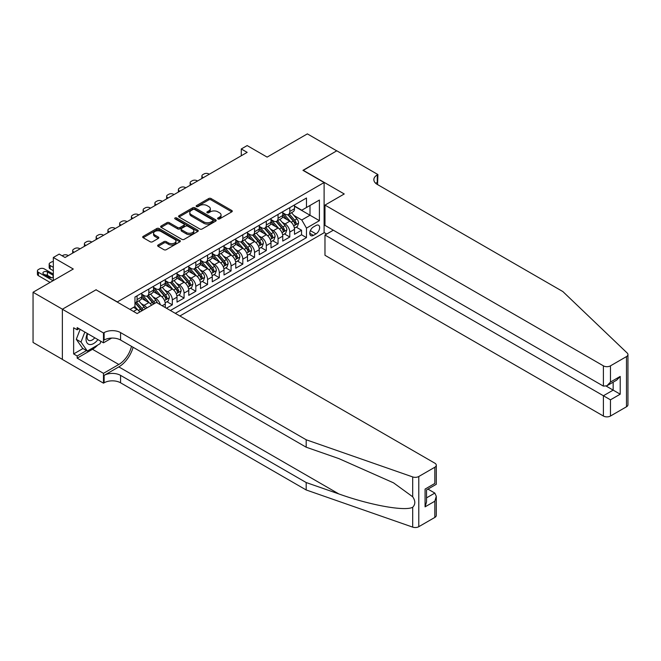 <?xml version="1.0" encoding="UTF-8"?>
<svg xmlns="http://www.w3.org/2000/svg" width="661" height="661" viewBox="0 0 661 661"><rect width="100%" height="100%" fill="white"/><g stroke="black" fill="none" stroke-linecap="round" stroke-linejoin="round"><path stroke-width="0.99" d="M217.932 218.923A1.14 0.661 0 0 0 219.551 218.923L231.804 211.842A1.628 0.942 0 0 0 232.275 211.181A1.628 0.942 0 0 0 231.804 210.512L211.041 198.531A1.628 0.942 0 0 0 208.736 198.531L196.491 205.604A1.14 0.661 0 0 0 196.152 206.067A1.14 0.661 0 0 0 196.491 206.538A1.14 0.661 0 0 0 198.102 206.538L199.688 205.621A5.222 3.016 0 0 1 207.067 205.621L208.793 206.62A5.222 3.016 0 0 1 210.322 208.752A5.222 3.016 0 0 1 208.793 210.884L207.207 211.793A1.14 0.661 0 0 0 206.876 212.264A1.14 0.661 0 0 0 207.207 212.726A1.14 0.661 0 0 0 208.826 212.726L210.413 211.809A5.222 3.016 0 0 1 217.791 211.809L219.518 212.809A5.222 3.016 0 0 1 221.047 214.941A5.222 3.016 0 0 1 219.518 217.072L217.932 217.99A1.14 0.661 0 0 0 217.601 218.452A1.14 0.661 0 0 0 217.932 218.923L217.932 217.99M158.119 245A1.628 0.942 0 0 0 157.64 245.669A1.628 0.942 0 0 0 158.119 246.33L163.936 249.693A1.628 0.942 0 0 0 166.25 249.693L179.85 241.835A1.628 0.942 0 0 0 180.329 241.174A1.628 0.942 0 0 0 179.85 240.505L159.094 228.524A1.628 0.942 0 0 0 156.789 228.524L143.181 236.382A1.628 0.942 0 0 0 142.702 237.043A1.628 0.942 0 0 0 143.181 237.712L150.221 241.769A1.628 0.942 0 0 0 152.526 241.769L158.351 238.406A1.628 0.942 0 0 0 158.822 237.745A1.628 0.942 0 0 0 158.351 237.076L154.856 235.06A4.363 2.52 0 0 1 153.583 233.283A4.363 2.52 0 0 1 156.277 230.953A4.363 2.52 0 0 1 161.028 231.499L174.694 239.389A4.363 2.52 0 0 1 175.966 241.174A4.363 2.52 0 0 1 173.281 243.496A4.363 2.52 0 0 1 168.522 242.951L166.25 241.637A1.628 0.942 0 0 0 163.936 241.637L158.119 245L158.119 246.33M96.192 289.915L117.344 301.92L324.105 182.543L302.953 170.34L336.73 150.84L307.365 133.877L267.127 157.111L247.156 145.577L241.282 148.973L247.156 152.361L65.059 257.493L59.193 254.105L53.318 257.493L53.318 280.553M96.192 289.708L62.423 309.208L33.05 292.253L73.288 269.019L53.318 257.493M199.804 228.987A1.628 0.942 0 0 0 202.109 228.987L215.717 221.129A1.628 0.942 0 0 0 216.197 220.468A1.628 0.942 0 0 0 215.717 219.799L194.962 207.818A1.628 0.942 0 0 0 192.648 207.818L179.048 215.676A1.628 0.942 0 0 0 178.569 216.337A1.628 0.942 0 0 0 179.048 217.006L199.804 228.987M175.52 219.163A1.14 0.661 0 0 1 176.685 219.328L176.685 217.973L197.788 230.152A1.628 0.942 0 0 1 198.259 230.821A1.628 0.942 0 0 1 197.788 231.482L184.179 239.34A1.628 0.942 0 0 1 181.874 239.34L161.11 227.359L161.11 226.029A1.628 0.942 0 0 0 160.64 226.69A1.628 0.942 0 0 0 161.11 227.359M161.11 226.029L166.936 222.666A1.628 0.942 0 0 1 169.241 222.666L177.66 227.524A1.628 0.942 0 0 0 179.966 227.524L183.832 225.294A1.628 0.942 0 0 0 184.312 224.624A1.628 0.942 0 0 0 183.832 223.963L175.066 218.898A1.14 0.661 0 0 1 174.735 218.436A1.14 0.661 0 0 1 175.438 217.824A1.14 0.661 0 0 1 176.685 217.973M62.357 359.369L33.05 342.448L33.05 292.253M166.448 308.224L172.323 304.837L166.977 301.747M164.672 290.039L167.621 291.741A6.643 3.834 60 0 1 172.323 299.887L177.016 297.169L177.016 302.118L184.072 298.053L178.726 294.963M176.421 283.255L179.371 284.965A6.643 3.834 60 0 1 184.072 293.104L188.765 290.386L188.765 295.343L195.813 291.27L190.467 288.179M188.17 276.48L191.12 278.182A6.643 3.834 60 0 1 195.813 286.32L200.514 283.602L200.514 288.56L207.562 284.486L202.216 281.404M199.911 269.696L202.861 271.398A6.643 3.834 60 0 1 207.562 279.537L212.264 276.827L212.264 281.776L219.312 277.703L213.966 274.621M211.66 262.913L214.61 264.615A6.643 3.834 60 0 1 219.312 272.753L224.013 270.043L224.013 274.993L231.061 270.919L225.715 267.837M223.41 256.129L226.359 257.831A6.643 3.834 60 0 1 231.061 265.97L235.762 263.26L235.762 268.209L242.81 264.136L237.464 261.054M235.159 249.346L238.109 251.048A6.643 3.834 60 0 1 242.81 259.186L247.503 256.476L247.503 261.425L254.551 257.36L249.214 254.27M246.908 242.562L249.858 244.264A6.643 3.834 60 0 1 254.551 252.403L259.252 249.693L259.252 254.642L266.3 250.577L260.955 247.487M258.658 235.779L261.607 237.481A6.643 3.834 60 0 1 266.3 245.619L271.002 242.909L271.002 247.858L278.05 243.793L272.704 240.703M270.399 228.995L273.348 230.706A6.643 3.834 60 0 1 278.05 238.844L282.751 236.126L282.751 241.075L289.799 237.01L289.799 232.061A6.643 3.834 -120 0 0 285.098 223.922L282.148 222.22M284.453 233.92L289.799 237.01M139.826 311.992A6.643 3.834 -120 0 0 137.075 309.381L133.555 307.34M151.576 305.208A6.643 3.834 -120 0 0 148.824 302.598L141.561 298.4M146.874 307.927A6.643 3.834 60 0 0 144.123 305.308L141.173 303.606M165.275 307.547L165.275 303.953A6.643 3.834 -120 0 0 160.573 295.814L153.311 291.617M160.293 304.671A6.643 3.834 60 0 0 155.872 298.524L152.922 296.822M177.016 297.169A6.643 3.834 -120 0 0 172.323 289.031L165.052 284.833M188.765 290.386A6.643 3.834 -120 0 0 184.072 282.247L176.801 278.058M200.514 283.602A6.643 3.834 -120 0 0 195.813 275.463L188.55 271.274M212.264 276.827A6.643 3.834 -120 0 0 207.562 268.68L200.3 264.491M224.013 270.043A6.643 3.834 -120 0 0 219.312 261.905L212.049 257.707M235.762 263.26A6.643 3.834 -120 0 0 231.061 255.121L223.798 250.924M247.503 256.476A6.643 3.834 -120 0 0 242.81 248.338L235.539 244.14M259.252 249.693A6.643 3.834 -120 0 0 254.551 241.554L247.288 237.357M271.002 242.909A6.643 3.834 -120 0 0 266.3 234.771L259.038 230.573M282.751 236.126A6.643 3.834 -120 0 0 278.05 227.987L270.787 223.798M315.999 225.475L313.413 226.971A5.148 2.975 120 0 0 310.05 231.507A5.148 2.975 120 0 0 310.835 235.638A5.148 2.975 120 0 0 313.413 235.382L315.999 233.887A5.148 2.975 120 0 0 319.362 229.35A5.148 2.975 120 0 0 318.569 225.227A5.148 2.975 120 0 0 315.999 225.475M179.899 315.991L324.105 232.738L324.105 182.543M175.314 313.347L306.481 237.621L306.481 228.128L301.78 219.989L293.897 215.436M129.969 309.414L134.96 306.53L134.96 297.037L306.481 198.011L306.481 207.504L319.403 200.043L319.403 220.667L306.481 228.128M141.776 294.186L144.123 295.541A6.643 3.834 60 0 0 147.444 295.872L152.146 293.162A6.643 3.834 -120 0 0 153.526 290.113L153.526 286.32M153.526 287.403L155.872 288.758A6.643 3.834 60 0 0 159.194 289.088L163.895 286.378A6.643 3.834 -120 0 0 165.275 283.338L165.275 279.537M165.275 280.619L167.621 281.974A6.643 3.834 60 0 0 170.943 282.305L175.644 279.595A6.643 3.834 -120 0 0 177.016 276.554L177.016 272.753M177.016 273.836L179.371 275.191A6.643 3.834 60 0 0 182.692 275.521L187.394 272.811A6.643 3.834 -120 0 0 188.765 269.771L188.765 265.97M188.765 267.052L191.12 268.416A6.643 3.834 60 0 0 194.441 268.738L199.135 266.028A6.643 3.834 -120 0 0 200.514 262.987L200.514 259.186M200.514 260.277L202.861 261.632A6.643 3.834 60 0 0 206.191 261.963L210.884 259.244A6.643 3.834 -120 0 0 212.264 256.204L212.264 252.403M212.264 253.494L214.61 254.849A6.643 3.834 60 0 0 217.932 255.179L222.633 252.461A6.643 3.834 -120 0 0 224.013 249.42L224.013 245.619M224.013 246.71L226.359 248.065A6.643 3.834 60 0 0 229.681 248.396L234.382 245.677A6.643 3.834 -120 0 0 235.762 242.637L235.762 238.844M235.762 239.926L238.109 241.282A6.643 3.834 60 0 0 241.43 241.612L246.132 238.902A6.643 3.834 -120 0 0 247.503 235.853L247.503 232.061M247.503 233.143L249.858 234.498A6.643 3.834 60 0 0 253.18 234.829L257.881 232.118A6.643 3.834 -120 0 0 259.252 229.07L259.252 225.277M259.252 226.359L261.607 227.715A6.643 3.834 60 0 0 264.929 228.045L269.622 225.335A6.643 3.834 -120 0 0 271.002 222.294L271.002 218.494M271.002 219.576L273.348 220.931A6.643 3.834 60 0 0 276.678 221.261L281.371 218.551A6.643 3.834 -120 0 0 282.751 215.511L282.751 211.71M170.381 310.496L301.548 234.771L301.548 230.226L294.5 234.3L294.5 229.342A6.643 3.834 -120 0 0 289.799 221.204L282.536 217.015M282.751 212.792L285.098 214.156A6.643 3.834 -120 0 0 288.419 214.478A6.643 3.834 -120 0 0 289.799 211.437L289.799 207.637M288.419 214.478L293.12 211.768A6.643 3.834 -120 0 0 294.5 208.727L294.5 204.927M137.075 295.814L137.075 299.615A6.643 3.834 60 0 1 135.703 302.655A6.643 3.834 60 0 1 134.96 302.92M135.703 302.655L140.396 299.937A6.643 3.834 -120 0 0 141.776 296.896L141.776 293.104M148.824 289.031L148.824 292.831A6.643 3.834 60 0 1 147.444 295.872M160.573 282.247L160.573 286.048A6.643 3.834 60 0 1 159.194 289.088M172.323 275.463L172.323 279.264A6.643 3.834 60 0 1 170.943 282.305M184.072 268.68L184.072 272.481A6.643 3.834 60 0 1 182.692 275.521M195.813 261.905L195.813 265.697A6.643 3.834 60 0 1 194.441 268.738M207.562 255.121L207.562 258.914A6.643 3.834 60 0 1 206.191 261.963M219.312 248.338L219.312 252.13A6.643 3.834 60 0 1 217.932 255.179M231.061 241.554L231.061 245.355A6.643 3.834 60 0 1 229.681 248.396M242.81 234.771L242.81 238.571A6.643 3.834 60 0 1 241.43 241.612M254.551 227.987L254.551 231.788A6.643 3.834 60 0 1 253.18 234.829M266.3 221.204L266.3 225.004A6.643 3.834 60 0 1 264.929 228.045M278.05 214.42L278.05 218.221A6.643 3.834 60 0 1 276.678 221.261M278.05 238.844L278.05 243.793M266.3 245.619L266.3 250.577M254.551 252.403L254.551 257.36M242.81 259.186L242.81 264.136M231.061 265.97L231.061 270.919M219.312 272.753L219.312 277.703M207.562 279.537L207.562 284.486M195.813 286.32L195.813 291.27M184.072 293.104L184.072 298.053M172.323 299.887L172.323 304.837M301.78 219.989L310.001 215.238L310.001 205.472L319.403 200.043M294.5 206.282L319.403 220.667M294.5 206.009L301.78 210.215L306.481 207.504M241.282 148.973L241.282 155.756M296.202 227.144L301.548 230.226M301.548 234.771L306.481 237.621M218.394 219.08L219.518 218.427A5.222 3.016 0 0 0 221.047 216.296L221.047 214.941M210.322 208.752L210.322 210.107A5.222 3.016 0 0 1 208.793 212.239L207.67 212.892M231.78 211.859L211.041 199.886A1.628 0.942 0 0 0 208.736 199.886L196.945 206.695M215.693 221.146L194.962 209.173A1.628 0.942 0 0 0 192.648 209.173L179.065 217.015L179.048 215.676M212.834 220.931A1.14 0.661 0 0 0 213.164 220.468A1.14 0.661 0 0 0 212.834 219.997L194.615 209.479A1.14 0.661 0 0 0 192.995 209.479L191.326 210.446A5.222 3.016 0 0 0 189.798 212.578A5.222 3.016 0 0 0 191.326 214.709L203.778 221.898A5.222 3.016 0 0 0 211.156 221.898L212.834 220.931L212.834 222.286A1.14 0.661 0 0 0 213.164 221.823L213.164 220.468M189.798 212.578L189.798 213.933A5.222 3.016 0 0 0 191.326 216.064L191.326 214.709M212.834 222.286L211.156 223.253A5.222 3.016 0 0 1 203.778 223.253L191.326 216.064M161.135 227.367L166.936 224.021L166.936 222.666M184.312 224.624L184.312 225.988A1.628 0.942 0 0 1 183.832 226.649L179.966 228.88A1.628 0.942 0 0 1 177.66 228.88L169.241 224.021A1.628 0.942 0 0 0 166.936 224.021M176.685 219.328L197.763 231.499M186.394 232.565A4.363 2.52 0 0 0 191.153 233.11A4.363 2.52 0 0 0 193.847 230.788A4.363 2.52 0 0 0 192.566 229.003L187.749 226.227A1.628 0.942 0 0 0 185.444 226.227L181.585 228.458A1.628 0.942 0 0 0 181.106 229.119A1.628 0.942 0 0 0 181.585 229.788L186.394 232.565L186.394 233.92A4.363 2.52 0 0 0 191.153 234.473A4.363 2.52 0 0 0 193.847 232.143L193.847 230.788M181.106 229.119L181.106 230.482A1.628 0.942 0 0 0 181.585 231.143L181.585 229.788M186.394 233.92L181.585 231.143M175.966 241.174L175.966 242.529A4.363 2.52 0 0 1 173.281 244.859A4.363 2.52 0 0 1 168.522 244.306L166.25 242.992A1.628 0.942 0 0 0 163.936 242.992L158.136 246.346M153.583 233.283L153.583 234.638A4.363 2.52 0 0 0 154.856 236.423L154.856 235.06M158.326 238.423L154.856 236.423M179.85 240.505L179.85 241.835L159.094 229.879A1.628 0.942 0 0 0 156.789 229.879L143.206 237.72L143.181 236.382M294.401 228.177L297.433 226.426L298.607 223.038A4.404 2.545 -120 0 0 296.896 218.907L291.526 212.685M203.39 177.627L202.861 177.322A3.322 1.917 0 0 1 201.894 175.966A3.322 1.917 0 0 1 202.861 174.611L204.042 173.934A3.322 1.917 0 0 1 208.736 173.934L209.264 174.24M290.452 221.633L284.081 214.263A12.708 7.337 -120 0 0 282.751 212.867M286.957 219.568L283.395 215.445A10.551 6.089 -120 0 0 282.751 214.734M287.824 214.718L293.253 221.005A4.404 2.545 60 0 1 294.823 224.038C295.484 224.922 295.954 224.649 296.235 223.228A4.404 2.545 -120 0 0 294.666 220.196L289.295 213.974M288.146 214.618L293.98 221.369A2.239 1.297 60 0 1 294.542 222.245L296.235 223.228M294.823 224.038L295.145 224.558M87.318 333.483A10.799 6.238 120 0 0 89.855 344.555A10.799 6.238 120 0 0 97.911 339.597M87.682 333.698A7.395 4.272 120 0 0 88.582 340.308A7.395 4.272 120 0 0 89.665 340.646A7.395 4.272 120 0 0 94.763 337.788M100.935 341.349L100.009 343.737L87.326 351.057L82.625 348.347L76.288 339.324L80.155 329.352M87.326 351.057L80.989 342.034L84.856 332.062M76.288 339.324L80.989 342.034M333.326 230.193L324.981 235.01L324.981 255.286L603.402 416.033L603.402 395.757L613.16 390.122L613.16 382.182M324.981 235.01L610.458 399.822L610.458 416.033L626.488 406.779L626.488 356.585A4.982 2.875 0 0 0 627.95 354.552A4.982 2.875 0 0 0 627.231 353.065L562.875 291.575L377.257 184.411A11.634 6.717 180 0 1 373.853 179.66A11.634 6.717 180 0 1 377.257 174.917L377.91 174.545L336.788 150.799L303.135 170.439M303.135 170.232L344.249 193.97L324.981 205.1L603.402 365.847A4.982 2.875 0 0 0 610.458 365.847L626.488 356.585M377.91 174.545L377.555 184.576M324.105 232.532L326.683 234.027M324.981 205.1L324.981 225.376L603.402 386.123L603.402 365.847M627.95 354.552L627.95 404.739A4.982 2.875 180 0 1 626.488 406.779M610.458 416.033A4.982 2.875 180 0 1 603.402 416.033M375.795 183.378A11.634 6.717 180 0 1 377.257 182.345L377.257 174.917M606.228 386.123L620.208 394.196L610.458 399.822M610.458 365.847L610.458 382.05L606.93 385.776L603.402 386.123M610.458 382.05L620.208 376.423L616.68 380.141L606.93 385.776M434.822 517.431L434.822 501.22L436.285 496.312L436.285 515.398A4.982 2.875 180 0 1 434.822 517.431L418.785 526.693A4.982 2.875 180 0 1 412.687 527.123L306.183 489.966L306.183 482.538L120.575 375.374A11.634 6.717 -0 0 0 104.124 375.374L118.806 366.896A21.639 12.493 120 0 0 133.109 347.273M306.183 482.538L338.845 493.932C370.053 505.178 404.929 511.482 412.687 507.268C415.513 504.376 415.513 500.873 412.687 496.775L393.526 482.844L338.845 458.594L306.183 447.2L120.575 340.035A11.634 6.717 -0 0 0 104.124 340.035L104.124 332.607L103.48 332.979L62.357 309.241L96.019 289.807L137.133 313.554L156.401 302.424L434.822 463.171A4.982 2.875 -0 0 1 436.285 465.204A4.982 2.875 -0 0 1 434.822 467.244L418.785 476.498L418.785 526.693M306.183 489.966L120.575 382.802A11.634 6.717 -0 0 0 104.124 382.802L103.48 383.173L62.357 359.435L62.357 309.241M306.183 447.2L306.183 439.772L120.575 332.607A11.634 6.717 -0 0 0 104.124 332.607M412.687 496.775L412.687 476.928L306.183 439.772M97.671 345.083A18.69 10.791 -60 0 1 92.49 349.297L77.163 358.146L77.163 355.973L86.508 350.578M79.039 328.707L77.163 329.798L73.635 327.757L73.635 353.941L77.163 355.973M77.163 329.798L77.163 327.625L103.48 342.819L103.48 332.979M103.48 383.173L103.48 373.341L118.806 364.484A18.69 10.791 120 0 0 131.465 346.323M77.163 358.146L103.48 373.341M427.94 489.107L434.822 493.081L436.285 496.312M111.684 338.077L103.48 342.819M412.687 476.928A4.982 2.875 -0 0 0 418.785 476.498M73.635 353.941L82.98 348.545M434.822 501.22L425.073 506.855L426.535 501.939L426.535 489.925L436.285 484.298L436.285 465.204M425.073 506.855L425.073 489.082C426.973 490.181 426.973 490.181 425.073 489.082L434.822 483.455C436.723 484.546 436.723 484.546 434.822 483.455L434.822 467.244M282.652 234.961L285.684 233.209L286.857 229.821A4.404 2.545 -120 0 0 285.147 225.682L279.777 219.469M191.649 184.411L191.12 184.105A3.322 1.917 0 0 1 190.145 182.75A3.322 1.917 0 0 1 191.12 181.395L192.293 180.717A3.322 1.917 0 0 1 196.995 180.717L197.515 181.023M278.702 228.417L272.34 221.047A12.708 7.337 -120 0 0 271.002 219.65M275.216 226.351L271.654 222.228A10.551 6.089 -120 0 0 271.002 221.518M276.075 221.501L281.503 227.789A4.404 2.545 60 0 1 283.073 230.821C283.734 231.705 284.205 231.433 284.486 230.003A4.404 2.545 -120 0 0 282.916 226.971L277.546 220.757M276.397 221.402L282.23 228.152A2.239 1.297 60 0 1 282.792 229.028L284.486 230.003M283.073 230.821L283.395 231.342M270.903 241.744L273.935 239.993L275.116 236.605A4.404 2.545 -120 0 0 273.398 232.465L268.027 226.252M179.899 191.194L179.371 190.889A3.322 1.917 0 0 1 178.396 189.533A3.322 1.917 0 0 1 179.371 188.178L180.544 187.501A3.322 1.917 0 0 1 185.245 187.501L185.774 187.798M266.953 235.2L260.591 227.83A12.708 7.337 -120 0 0 259.252 226.434M263.466 233.135L259.905 229.012A10.551 6.089 -120 0 0 259.252 228.301M264.326 228.285L269.754 234.572A4.404 2.545 60 0 1 271.324 237.605C271.985 238.489 272.456 238.216 272.737 236.787A4.404 2.545 -120 0 0 271.167 233.754L265.796 227.541M264.648 228.185L270.481 234.936A2.239 1.297 60 0 1 271.043 235.812L272.737 236.787M271.324 237.605L271.646 238.125M259.153 248.528L262.194 246.776L263.367 243.388A4.404 2.545 -120 0 0 261.649 239.249L256.286 233.036M168.15 197.978L167.621 197.672A3.322 1.917 0 0 1 166.646 196.317A3.322 1.917 0 0 1 167.621 194.954L168.795 194.276A3.322 1.917 0 0 1 173.496 194.276L174.025 194.582M255.204 241.984L248.842 234.614A12.708 7.337 -120 0 0 247.503 233.217M251.717 239.918L248.156 235.795A10.551 6.089 -120 0 0 247.503 235.085M252.576 235.068L258.005 241.356A4.404 2.545 60 0 1 259.575 244.388C260.244 245.272 260.707 245 260.988 243.57A4.404 2.545 -120 0 0 259.418 240.538L254.047 234.325M252.899 234.969L258.732 241.719A2.239 1.297 60 0 1 259.294 242.595L260.988 243.57M259.575 244.388L259.897 244.909M247.404 255.311L250.445 253.56L251.618 250.164A4.404 2.545 -120 0 0 249.899 246.032L244.537 239.819M156.401 204.761L155.872 204.456A3.322 1.917 0 0 1 154.897 203.101A3.322 1.917 0 0 1 155.872 201.737L157.045 201.06A3.322 1.917 0 0 1 161.747 201.06L162.276 201.365M243.463 248.767L237.092 241.397A12.708 7.337 -120 0 0 235.762 240.001M239.968 246.693L236.407 242.579A10.551 6.089 -120 0 0 235.762 241.868M240.835 241.852L246.264 248.139A4.404 2.545 60 0 1 247.834 251.172C248.495 252.056 248.966 251.783 249.238 250.354A4.404 2.545 -120 0 0 247.668 247.321L242.306 241.108M241.149 241.744L246.983 248.503A2.239 1.297 60 0 1 247.553 249.379L249.238 250.354M247.834 251.172L248.148 251.692M235.663 262.095L238.695 260.343L239.869 256.947A4.404 2.545 -120 0 0 238.158 252.816L232.788 246.603M144.652 211.545L144.123 211.239A3.322 1.917 0 0 1 143.156 209.876A3.322 1.917 0 0 1 144.123 208.521L145.304 207.843A3.322 1.917 0 0 1 149.997 207.843L150.526 208.149M231.714 255.551L225.343 248.181A12.708 7.337 -120 0 0 224.013 246.784M228.219 253.477L224.657 249.354A10.551 6.089 -120 0 0 224.013 248.652M229.086 248.635L234.515 254.915A4.404 2.545 60 0 1 236.084 257.955C236.745 258.839 237.216 258.567 237.489 257.137A4.404 2.545 -120 0 0 235.919 254.105L230.557 247.892M229.4 248.528L235.233 255.286A2.239 1.297 60 0 1 235.803 256.162L237.489 257.137M236.084 257.955L236.407 258.476M223.914 268.878L226.946 267.127L228.119 263.731A4.404 2.545 -120 0 0 226.409 259.599L221.038 253.386M132.902 218.32L132.374 218.014A3.322 1.917 0 0 1 131.407 216.659A3.322 1.917 0 0 1 132.374 215.304L133.555 214.627A3.322 1.917 0 0 1 138.248 214.627L138.777 214.932M219.964 262.334L213.602 254.964A12.708 7.337 -120 0 0 212.264 253.56M216.469 260.26L212.916 256.137A10.551 6.089 -120 0 0 212.264 255.435M217.337 255.419L222.765 261.698A4.404 2.545 60 0 1 224.335 264.731C224.996 265.623 225.467 265.35 225.748 263.921A4.404 2.545 -120 0 0 224.178 260.888L218.808 254.675M217.659 255.311L223.492 262.07A2.239 1.297 60 0 1 224.054 262.946L225.748 263.921M224.335 264.731L224.657 265.259M212.164 275.662L215.197 273.91L216.37 270.514A4.404 2.545 -120 0 0 214.66 266.383L209.289 260.17M121.161 225.104L120.633 224.798A3.322 1.917 0 0 1 119.658 223.443A3.322 1.917 0 0 1 120.633 222.088L121.806 221.41A3.322 1.917 0 0 1 126.507 221.41L127.036 221.716M208.215 269.11L201.853 261.739A12.708 7.337 -120 0 0 200.514 260.343M204.728 267.044L201.167 262.921A10.551 6.089 -120 0 0 200.514 262.21M205.588 262.194L211.016 268.482A4.404 2.545 60 0 1 212.586 271.514C213.247 272.398 213.718 272.134 213.999 270.704A4.404 2.545 -120 0 0 212.429 267.672L207.058 261.459M205.91 262.095L211.743 268.845A2.239 1.297 60 0 1 212.305 269.729L213.999 270.704M212.586 271.514L212.908 272.035M200.415 282.445L203.456 280.685L204.629 277.298A4.404 2.545 -120 0 0 202.91 273.167L197.548 266.945M109.412 231.887L108.883 231.581A3.322 1.917 0 0 1 107.908 230.226A3.322 1.917 0 0 1 108.883 228.871L110.056 228.194A3.322 1.917 0 0 1 114.758 228.194L115.287 228.499M196.466 275.893L190.104 268.523A12.708 7.337 -120 0 0 188.765 267.127M192.979 273.828L189.418 269.705A10.551 6.089 -120 0 0 188.765 268.994M193.838 268.977L199.267 275.265A4.404 2.545 60 0 1 200.837 278.298C201.498 279.182 201.969 278.909 202.249 277.488A4.404 2.545 -120 0 0 200.68 274.455L195.309 268.234M194.16 268.878L199.994 275.629A2.239 1.297 60 0 1 200.556 276.513L202.249 277.488M200.837 278.298L201.159 278.818M188.666 289.221L191.707 287.469L192.88 284.081A4.404 2.545 -120 0 0 191.161 279.95L185.799 273.728M97.663 238.671L97.134 238.365A3.322 1.917 0 0 1 96.159 237.01A3.322 1.917 0 0 1 97.134 235.655L98.307 234.977A3.322 1.917 0 0 1 103.009 234.977L103.537 235.283M184.725 282.677L178.354 275.307A12.708 7.337 -120 0 0 177.016 273.91M181.23 280.611L177.669 276.488A10.551 6.089 -120 0 0 177.016 275.777M182.089 275.761L187.526 282.049A4.404 2.545 60 0 1 189.096 285.081C189.757 285.965 190.219 285.692 190.5 284.271A4.404 2.545 -120 0 0 188.93 281.231L183.568 275.017M182.411 275.662L188.245 282.412A2.239 1.297 60 0 1 188.815 283.288L190.5 284.271M189.096 285.081L189.41 285.602M176.917 296.004L179.957 294.252L181.131 290.865A4.404 2.545 -120 0 0 179.412 286.725L174.05 280.512M85.913 245.454L85.385 245.148A3.322 1.917 0 0 1 84.41 243.793A3.322 1.917 0 0 1 85.385 242.438L86.558 241.761A3.322 1.917 0 0 1 91.259 241.761L91.788 242.058M172.975 289.46L166.605 282.09A12.708 7.337 -120 0 0 165.275 280.694M169.48 287.395L165.919 283.272A10.551 6.089 -120 0 0 165.275 282.561M170.348 282.544L175.776 288.832A4.404 2.545 60 0 1 177.346 291.865C178.007 292.749 178.478 292.476 178.751 291.047A4.404 2.545 -120 0 0 177.181 288.014L171.819 281.801M170.662 282.445L176.495 289.196A2.239 1.297 60 0 1 177.065 290.072L178.751 291.047M177.346 291.865L177.66 292.385M165.176 302.788L168.208 301.036L169.381 297.648A4.404 2.545 -120 0 0 167.671 293.509L162.3 287.295M74.164 252.238L73.635 251.932A3.322 1.917 0 0 1 72.669 250.577A3.322 1.917 0 0 1 73.635 249.222L74.817 248.536A3.322 1.917 0 0 1 79.51 248.536L80.039 248.842M161.226 296.244L154.856 288.874A12.708 7.337 -120 0 0 153.526 287.477M157.731 294.178L154.17 290.055A10.551 6.089 -120 0 0 153.526 289.344M158.599 289.328L164.027 295.616A4.404 2.545 60 0 1 165.597 298.648C166.258 299.532 166.729 299.259 167.01 297.83A4.404 2.545 -120 0 0 165.44 294.798L160.069 288.584M158.913 289.229L164.754 295.979A2.239 1.297 60 0 1 165.316 296.855L167.01 297.83M165.597 298.648L165.919 299.169M157.409 303.002A4.404 2.545 -120 0 0 155.922 300.292L150.551 294.079M62.184 255.832L63.068 255.32A3.322 1.917 0 0 1 67.761 255.32L68.29 255.625M149.477 303.027L143.115 295.657A12.708 7.337 -120 0 0 141.776 294.261M145.99 300.962L142.429 296.839A10.551 6.089 -120 0 0 141.776 296.128M154.814 303.341A4.404 2.545 -120 0 0 153.691 301.581L148.32 295.368M147.172 296.004L153.005 302.763A2.239 1.297 60 0 1 153.567 303.639L153.93 303.853M146.849 296.111L152.278 302.399A4.404 2.545 60 0 1 153.402 304.159M145.296 308.836A4.404 2.545 -120 0 0 144.172 307.076L138.802 300.862M137.728 309.811L134.918 306.555M53.318 267.325L50.145 265.499L50.145 268.887A3.322 1.917 180 0 1 49.17 267.531L49.17 264.136A3.322 1.917 0 0 0 50.145 265.499M53.318 270.721L50.145 268.887M134.241 307.737L133.778 307.208M143.065 310.125A4.404 2.545 -120 0 0 141.941 308.365L136.571 302.151M135.422 302.788L141.256 309.546A2.239 1.297 60 0 1 141.818 310.422L142.189 310.637M135.1 302.895L140.529 309.183A4.404 2.545 60 0 1 141.661 310.943M53.318 261.558A3.322 1.917 0 0 0 51.318 262.103L50.145 262.781A3.322 1.917 0 0 0 49.17 264.136M53.02 280.718L38.396 272.282A3.322 1.917 0 0 1 37.421 270.919A3.322 1.917 0 0 1 38.396 269.564L39.569 268.887A3.322 1.917 0 0 1 44.27 268.887L53.318 274.108M50.087 282.421L38.396 275.67A3.322 1.917 180 0 1 37.421 274.315L37.421 270.919M51.698 277.785L47.443 275.331A2.661 1.537 0 0 0 45.064 274.91M53.318 275.348A2.661 1.537 0 0 0 53.078 275.199L47.443 271.935A2.661 1.537 0 0 0 44.543 271.605A2.661 1.537 0 0 0 42.907 273.026A2.661 1.537 0 0 0 43.684 274.108L49.319 277.364A2.661 1.537 0 0 0 53.318 277.207M133.497 311.447L137.075 309.381M144.123 305.308L148.824 302.598M155.872 298.524L160.573 295.814M167.621 291.741L172.323 289.031M179.371 284.965L184.072 282.247M191.12 278.182L195.813 275.463M202.861 271.398L207.562 268.68M214.61 264.615L219.312 261.905M226.359 257.831L231.061 255.121M238.109 251.048L242.81 248.338M249.858 244.264L254.551 241.554M261.607 237.481L266.3 234.771M273.348 230.706L278.05 227.987M285.098 223.922L289.799 221.204M289.799 211.437L294.5 208.727M137.075 299.615L141.776 296.896M148.824 292.831L153.526 290.113M160.573 286.048L165.275 283.338M172.323 279.264L177.016 276.554M184.072 272.481L188.765 269.771M195.813 265.697L200.514 262.987M207.562 258.914L212.264 256.204M219.312 252.13L224.013 249.42M231.061 245.355L235.762 242.637M242.81 238.571L247.503 235.853M254.551 231.788L259.252 229.07M266.3 225.004L271.002 222.294M278.05 218.221L282.751 215.511M289.799 232.061L294.5 229.342M162.16 305.754L165.275 303.953M310.364 230.639L315.999 233.887M309.769 233.275L313.413 235.382M219.518 218.427L219.518 217.072M207.207 212.726L207.207 211.793M208.793 212.239L208.793 210.884M196.491 206.538L196.491 205.604M208.736 199.886L208.736 198.531M211.041 199.886L211.041 198.531M231.804 211.842L231.804 210.512M192.648 209.173L192.648 207.818M194.962 209.173L194.962 207.818M215.717 221.129L215.717 219.799M203.778 223.253L203.778 221.898M211.156 223.253L211.156 221.898M169.241 224.021L169.241 222.666M177.66 228.88L177.66 227.524M179.966 228.88L179.966 227.524M183.832 226.649L183.832 225.294M197.788 231.482L197.788 230.152M163.936 242.992L163.936 241.637M166.25 242.992L166.25 241.637M168.522 244.306L168.522 242.951M158.351 238.406L158.351 237.076M156.789 229.879L156.789 228.524M159.094 229.879L159.094 228.524M202.861 177.322L202.861 177.933M293.724 225.922L298.582 223.121M284.081 214.263L284.693 213.916M294.666 220.196L296.896 218.907M291.154 222.22L293.253 221.005M620.208 376.423L620.208 394.196M338.845 493.932L118.806 366.896M120.575 340.035L120.575 332.607M120.575 375.374L120.575 382.802M412.687 527.123L412.687 507.268M104.124 375.374L104.124 382.802M92.49 349.297L118.806 364.484M426.535 497.873L434.822 493.081M191.12 184.105L191.12 184.716M281.983 232.705L286.833 229.904M272.34 221.047L272.943 220.7M282.916 226.971L285.147 225.682M279.405 229.003L281.503 227.789M179.371 190.889L179.371 191.5M270.233 239.489L275.083 236.688M260.591 227.83L261.194 227.483M271.167 233.754L273.398 232.465M267.655 235.787L269.754 234.572M167.621 197.672L167.621 198.283M258.484 246.272L263.334 243.471M248.842 234.614L249.445 234.267M259.418 240.538L261.649 239.249M255.906 242.562L258.005 241.356M155.872 204.456L155.872 205.067M246.735 253.056L251.585 250.255M237.092 241.397L237.696 241.05M247.668 247.321L249.899 246.032M244.165 249.346L246.264 248.139M144.123 211.239L144.123 211.842M234.986 259.839L239.844 257.038M225.343 248.181L225.955 247.825M235.919 254.105L238.158 252.816M232.416 256.129L234.515 254.915M132.374 218.014L132.374 218.626M223.236 266.623L228.095 263.813M213.602 254.964L214.205 254.609M224.178 260.888L226.409 259.599M220.667 262.913L222.765 261.698M120.633 224.798L120.633 225.409M211.495 273.398L216.345 270.597M201.853 261.739L202.456 261.392M212.429 267.672L214.66 266.383M208.917 269.696L211.016 268.482M108.883 231.581L108.883 232.193M199.746 280.181L204.596 277.38M190.104 268.523L190.707 268.176M200.68 274.455L202.91 273.167M197.168 276.48L199.267 275.265M97.134 238.365L97.134 238.976M187.997 286.965L192.847 284.164M178.354 275.307L178.957 274.959M188.93 281.231L191.161 279.95M185.419 283.263L187.526 282.049M85.385 245.148L85.385 245.76M176.247 293.748L181.106 290.947M166.605 282.09L167.216 281.743M177.181 288.014L179.412 286.725M173.678 290.047L175.776 288.832M73.635 251.932L73.635 252.543M164.498 300.532L169.356 297.731M154.856 288.874L155.467 288.526M165.44 294.798L167.671 293.509M161.928 296.822L164.027 295.616M143.115 295.657L143.718 295.31M153.691 301.581L155.922 300.292M150.179 303.606L152.278 302.399M141.941 308.365L144.172 307.076M138.43 310.389L140.529 309.183M38.396 272.282L38.396 275.67M47.443 275.331L47.443 271.935M53.078 277.364L53.078 275.199M201.894 175.966L201.894 178.495M190.145 182.75L190.145 185.278M178.396 189.533L178.396 192.062M166.646 196.317L166.646 198.845M154.897 203.101L154.897 205.629M143.156 209.876L143.156 212.404M131.407 216.659L131.407 219.188M119.658 223.443L119.658 225.971M107.908 230.226L107.908 232.755M96.159 237.01L96.159 239.538M84.41 243.793L84.41 246.322M72.669 250.577L72.669 253.105"/></g></svg>
